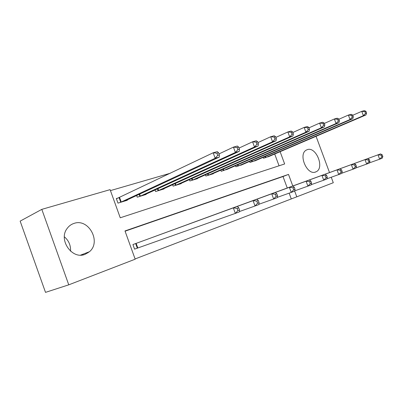 <?xml version="1.0" encoding="UTF-8"?>
<svg xmlns="http://www.w3.org/2000/svg" width="403" height="403" viewBox="0 0 403 403"><rect width="100%" height="100%" fill="white"/><g stroke="black" fill="none" stroke-linecap="round" stroke-linejoin="round"><path stroke-width="0.6" d="M64.369 236.813C68.777 240.601 70.832 245.387 70.535 251.175M73.996 223.413C88.63 218.028 101.551 241.83 89.461 251.709L85.078 254.333C72.177 259.87 58.148 239.976 67.084 228.541C68.868 226.038 71.17 224.33 73.996 223.413M307.318 149.639C316.073 146.294 324.793 167.844 316.249 171.713L315.604 171.995C307.126 175.743 297.953 154.399 306.22 150.138L307.318 149.639M331.256 177.239L333.296 182.725L296.784 196.82L294.658 191.067M135.096 258.953L296.784 196.82M292.785 185.984L288.508 174.408L124.99 230.944L135.181 259.194L68.762 284.83L41.811 209.364L110.095 189.647L120.245 217.786L284.649 163.966L280.115 151.689M41.811 209.364L20.15 221.126L45.509 292.371L68.762 284.83M291.213 198.75L289.147 193.148M287.253 188.01L283.017 176.529L125.081 231.191M282.181 189.863L275.99 192.135M269.144 194.639L262.696 197.007M255.567 199.616L248.847 202.079M241.412 204.795L234.41 207.374M226.652 210.205L219.343 212.895M211.243 215.852L203.601 218.663M195.133 221.756L187.143 224.693M178.277 227.927L169.915 231.005M160.631 234.395L151.866 237.619M142.128 241.175L132.925 244.545L134.587 249.16L137.101 248.223M170.298 173.24L110.442 190.604M279.052 165.799L274.7 154.006M269.738 156.127L263.507 158.258L263.164 157.326M256.469 160.208L249.981 162.429L249.613 161.432M242.646 164.454L235.891 166.771L235.498 165.709M228.244 168.877L221.202 171.3L220.784 170.162M213.222 173.492L213.313 173.733L205.873 176.03L205.424 174.801M197.535 178.307L197.631 178.569L189.858 180.962L189.375 179.642M181.143 183.335L181.244 183.622L173.114 186.126L172.595 184.7M163.991 188.599L164.107 188.906L155.593 191.526L155.029 189.979M146.032 194.105L146.153 194.437L137.232 197.188L136.622 195.5M118.885 197.757L116.321 198.533L117.978 203.122L127.338 200.241L127.207 199.878M316.058 136.305L329.518 172.56M283.017 176.529L288.508 174.408M82.887 254.243L83.109 254.867M268.111 156.843L365.964 114.946L363.375 115.691L361.748 111.354L352.751 115.273M364.901 111.621L361.748 111.354L364.352 110.629L365.939 111.329L364.901 111.621L365.551 113.359L366.589 113.062L365.939 111.329M365.551 113.359L363.375 115.691L265.224 157.729M366.589 113.062L365.964 114.946M382.85 156.535L382.2 154.792L381.188 155.165L381.843 156.913L382.85 156.535L382.165 158.248L379.641 159.2L378.009 154.838L380.543 153.911L280.513 190.473M369.38 162.877L379.641 159.2L381.843 156.913M277.677 191.511L378.009 154.838L381.188 155.165M380.543 153.911L382.2 154.792M254.777 160.953L352.751 118.744L350.036 119.525L348.373 115.082L338.868 119.253M351.582 115.359L348.373 115.082L351.099 114.321L352.67 115.051L351.582 115.359L352.247 117.142L353.335 116.83L352.67 115.051M352.247 117.142L350.036 119.525L251.774 161.875M353.335 116.83L352.751 118.744M240.888 165.235L338.898 122.724L336.047 123.545L334.349 118.991L324.289 123.439M337.613 119.283L334.349 118.991L337.21 118.195L338.757 118.961L337.613 119.283L338.293 121.107L339.437 120.779L338.757 118.961M338.293 121.107L336.047 123.545L237.76 166.197M339.437 120.779L338.898 122.724M226.41 169.693L324.355 126.905L321.362 127.766L319.624 123.096L308.97 127.842M322.949 123.399L319.624 123.096L322.627 122.26L324.153 123.061L322.949 123.399L323.644 125.268L324.843 124.93L324.153 123.061M323.644 125.268L321.362 127.766L223.146 170.701M324.843 124.93L324.355 126.905M369.954 161.341L369.289 159.558L368.231 159.951L368.896 161.739L369.954 161.341L369.304 163.079L366.659 164.076L364.992 159.613L367.647 158.641L267.406 195.274M355.894 167.93L366.659 164.076L368.896 161.739M264.454 196.357L364.992 159.613L368.231 159.951M367.647 158.641L369.289 159.558M356.433 166.389L355.748 164.56L354.64 164.968L355.32 166.802L356.433 166.389L355.824 168.147L353.048 169.189L351.345 164.615L354.126 163.593L253.759 200.276M341.739 173.235L353.048 169.189L355.32 166.802M250.681 201.399L351.345 164.615L354.64 164.968M354.126 163.593L355.748 164.56M342.233 171.683L341.537 169.809L340.369 170.237L341.069 172.116L342.233 171.683L341.668 173.461L338.752 174.554L337.009 169.87L339.936 168.797L239.528 205.49M326.863 178.811L338.752 174.554L341.069 172.116M236.319 206.663L337.009 169.87L340.369 170.237M339.936 168.797L341.537 169.809M211.308 174.353L309.076 131.292L305.922 132.199L304.149 127.408L292.855 132.486M307.534 127.731L304.149 127.408L307.308 126.532L308.799 127.373L307.534 127.731L308.25 129.645L309.509 129.287L308.799 127.373M308.25 129.645L305.922 132.199L207.903 175.401M309.509 129.287L309.076 131.292M327.307 177.249L326.596 175.325L325.367 175.779L326.082 177.708L327.307 177.249L326.793 179.048L323.73 180.201L321.942 175.391L325.02 174.262L224.683 210.925M311.207 184.675L323.73 180.201L326.082 177.708M221.338 212.154L321.942 175.391L325.367 175.779M325.02 174.262L326.596 175.325M195.541 179.214L292.996 135.912L289.676 136.869L287.858 131.952L275.874 137.393M291.314 132.285L287.858 131.952L291.183 131.025L292.638 131.912L291.314 132.285L292.039 134.254L293.369 133.877L292.638 131.912M292.039 134.254L289.676 136.869L191.979 180.307M293.369 133.877L292.996 135.912M179.058 184.292L276.055 140.783L272.554 141.785L270.69 136.738L257.955 142.581M274.211 137.085L270.69 136.738L274.201 135.761L275.612 136.693L274.211 137.085L274.957 139.111L276.357 138.713L275.612 136.693M274.957 139.111L272.554 141.785L175.335 185.44M276.357 138.713L276.055 140.783M161.815 189.612L258.182 145.916L254.484 146.979L252.575 141.791L239.019 148.082M256.162 142.153L252.575 141.791L256.278 140.758L257.643 141.74L256.162 142.153L256.928 144.234L258.409 143.816L257.643 141.74M256.928 144.234L254.484 146.979L157.921 190.81M258.409 143.816L258.182 145.916M311.6 183.108L310.869 181.133L309.575 181.612L310.305 183.592L311.6 183.108L311.141 184.927L307.912 186.141L306.084 181.204L309.323 180.015L209.182 216.607M294.704 190.856L307.912 186.141L310.305 183.592M205.686 217.887L306.084 181.204L309.575 181.612M309.323 180.015L310.869 181.133M295.041 189.284L294.291 187.254L292.926 187.758L293.676 189.793L295.041 189.284L294.648 191.123L291.243 192.402L289.369 187.33L292.785 186.08L192.982 222.542M277.294 197.374L291.243 192.402L293.676 189.793M189.324 223.882L289.369 187.33L292.926 187.758M292.785 186.08L294.291 187.254M277.561 195.803L276.796 193.717L275.355 194.251L276.12 196.337L277.561 195.803L277.244 197.661L273.647 199.011L271.728 193.798L275.335 192.478L176.03 228.753M258.887 204.261L273.647 199.011L276.12 196.337M172.197 230.158L271.728 193.798L275.355 194.251M275.335 192.478L276.796 193.717M143.755 195.178L239.291 151.342L235.387 152.465L233.428 147.125L218.985 153.921M237.085 147.513L233.428 147.125L237.342 146.037L238.652 147.075L237.085 147.513L237.871 149.654L239.437 149.206L238.652 147.075M237.871 149.654L235.387 152.465L139.675 196.437M239.437 149.206L239.291 151.342M259.089 202.689L258.303 200.548L256.776 201.112L257.567 203.258L259.089 202.689L258.852 204.573L255.044 205.998L253.074 200.634L256.892 199.238L158.273 235.256M239.407 211.555L255.044 205.998L257.567 203.258M154.258 236.727L253.074 200.634L256.776 201.112M256.892 199.238L258.303 200.548M124.819 201.016L219.308 157.084L215.167 158.273L213.157 152.777L116.407 198.77M216.885 153.185L213.157 152.777L217.303 151.624L218.547 152.717L216.885 153.185L217.696 155.387L219.353 154.918L218.547 152.717M217.696 155.387L215.167 158.273L120.537 202.336M219.353 154.918L219.308 157.084M87.854 252.948L88.081 252.243M239.528 209.983L238.722 207.777L237.105 208.376L237.916 210.588L239.528 209.983L239.382 211.882L235.352 213.399L233.327 207.872L237.372 206.391L139.655 242.082M134.577 249.135L235.352 213.399L237.916 210.588M135.438 243.624L233.327 207.872L237.105 208.376M237.372 206.391L238.722 207.777M265.476 156.329L265.894 157.457M265.003 156.53L265.416 157.654M252.001 160.399L252.444 161.603M251.522 160.606L251.966 161.799M237.961 164.636L238.435 165.92M237.483 164.842L237.951 166.122M223.322 169.043L223.826 170.424M222.844 169.255L223.343 170.625M208.044 173.638L208.588 175.119M207.565 173.854L208.099 175.325M192.085 178.428L192.664 180.025M191.601 178.645L192.181 180.232M175.396 183.43L176.025 185.153M174.917 183.647L175.537 185.36M157.931 188.649L158.611 190.523M157.447 188.871L158.122 190.73M139.624 194.105L140.365 196.145M139.146 194.332L139.876 196.352M119.575 197.46L121.227 202.044M119.092 197.672L120.744 202.251M137.312 248.147L135.65 243.548M137.806 247.966L136.149 243.367M89.461 251.709L80.65 255.104M316.249 171.713L315.07 172.152"/></g></svg>
